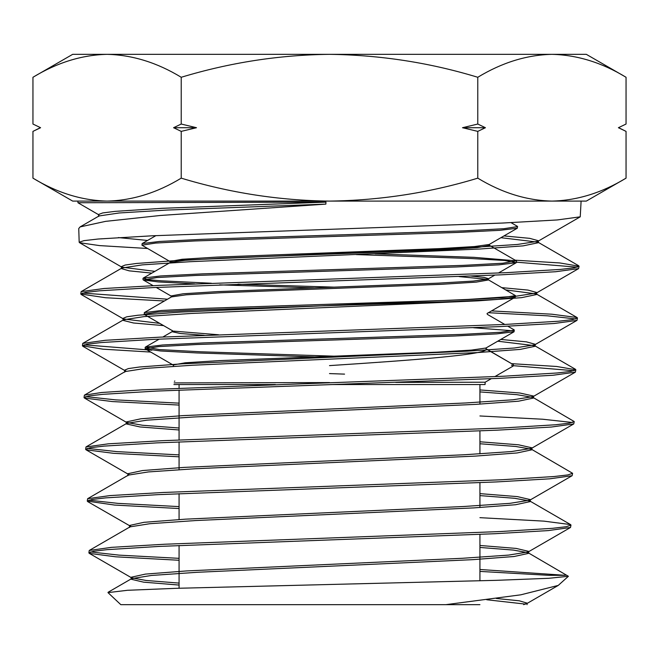<?xml version="1.0" encoding="UTF-8"?>
<svg xmlns="http://www.w3.org/2000/svg" width="659" height="659" viewBox="0 0 659 659"><rect width="100%" height="100%" fill="white"/><g stroke="black" fill="none" stroke-linecap="round" stroke-linejoin="round"><path stroke-width="0.99" d="M479.925 604.665L120.811 604.665L107.985 592.614L127.533 590.283L176.11 588.322L496.664 580.324L548.749 578.297L568.396 576.287L528.156 552.744L513.468 550.092L479.925 547.448M479.925 569.483L565.34 575.323L548.758 575.323L479.925 571.411M329.5 539.943L495.082 533.708L548.255 530.594L570.505 527.472L570.982 525.075L566.287 526.698L552.555 528.312L500.23 531.541L164.388 544.243L111.42 547.357L89.237 550.471L88.883 552.885L93.446 551.278L107.137 549.647L159.305 546.41L329.5 539.943M479.925 517.669L543.848 521.129L570.57 524.589L570.982 525.075M329.5 488.179L496.211 481.943L549.705 478.821L572.119 475.707L572.605 473.302L567.877 474.925L553.997 476.539L501.235 479.777L163.374 492.471L110.004 495.584L87.631 498.698L87.268 501.12L91.898 499.489L105.613 497.883L158.094 494.645L329.5 488.179M129.329 474.702L127.854 473.714L127.92 475.683L128.423 475.09L148.415 471.926L194.776 468.771L475.081 456.119L517.117 452.955L531.895 449.8L531.401 449.207L572.605 473.302M329.5 436.398L497.504 430.154L551.295 427.04L573.75 423.926L574.22 421.538L569.5 423.144L555.529 424.767L502.504 428.004L162.056 440.706L108.405 443.82L85.999 446.934L85.645 449.339L90.267 447.733L104.13 446.102L156.933 442.873L329.5 436.398M572.514 422.493L542.728 419.231L479.925 415.969M179.075 429.981L140.005 426.95L126.289 423.918L126.792 423.333L146.842 420.17L193.499 417.007L476.111 404.354L518.551 401.191L533.51 398.036L533.007 397.443L574.22 421.538M179.075 560.265L115.803 556.814L89.311 553.371L88.883 552.885M90.497 551.929L119.081 555.133L179.075 558.338M179.075 508.534L114.559 505.058L87.268 501.12M88.883 500.156L117.953 503.377L179.075 506.606M179.075 456.811L113.513 453.31L86.074 449.817L85.645 449.339M87.285 448.384L116.89 451.629L179.075 454.883M179.075 405.071L112.277 401.562L84.434 398.044L84.031 397.575L88.701 395.952L102.656 394.337L155.804 391.1L499.596 378.34L553.025 375.251L575.365 372.162L575.842 369.757L571.048 371.379L556.987 372.994L503.525 376.231L142.262 389.848L101.577 392.5L84.393 395.161L84.031 397.575M85.67 396.611L115.753 399.881L179.075 403.151M329.5 281.088L500.791 274.844L555.694 271.73L578.602 268.608L579.072 266.22L574.211 267.842L560.026 269.449L505.906 272.686L158.761 285.388L104.015 288.502L81.148 291.624L80.793 294.029L85.546 292.407L99.624 290.8L153.489 287.563L329.5 281.088M577.35 267.183L516.277 262.167M515.157 260.181L559.903 262.957L579.072 266.22M147.418 248.484L99.591 245.601L79.582 242.718L79.179 242.257L83.915 240.65L98.166 239.019L152.41 235.782L502.043 223.072L557.259 219.949L580.233 216.827L581.106 201.094M574.137 370.729L513.295 365.679M511.87 363.677L556.624 366.478L575.842 369.757M329.5 332.861L499.654 326.617L554.235 323.495L576.987 320.381L577.457 317.992L572.679 319.599L558.519 321.23L504.778 324.459L159.758 337.161L105.415 340.283L82.754 343.397L82.408 345.802L87.128 344.187L101.189 342.556L154.774 339.319L329.5 332.861M575.735 318.956L547.596 315.826L488.426 312.704M491.523 310.908L551.871 314.211L577.045 317.514L577.457 317.992M150.754 352.071L102.886 349.171L82.408 345.802M84.072 344.838L151.85 350.201M164.412 300.99L105.646 297.736L80.793 294.029M82.449 293.066L167.501 299.202M174.174 382.895L329.5 382.574M507.867 326.238L514.135 329.862L514.094 331.749L485.938 348.026L471.407 350.102L436.884 352.178L219.035 360.638L185.154 362.796L173.309 364.962L173.35 366.338M173.918 384.535L275.33 384.535M173.342 331.098L218.549 334.764M204.216 335.307L180.492 333.52L172.271 331.749L172.23 330.447M494.81 275.116L488.097 278.996L473.368 281.072L438.359 283.148L217.528 291.608L183.177 293.766L171.151 295.932L171.192 297.069M488.072 279.638L515.478 295.636L501.738 297.753L462.618 299.878L203.45 308.363L161.488 310.488L144.313 312.613L171.472 296.904L186.11 294.82L220.963 292.744L441.728 284.293L476.21 282.126L488.344 279.968L488.385 278.666L484.11 277.398L471.383 276.096M511.046 222.651L517.397 226.325L517.356 228.187L489.192 244.473L474.464 246.557L439.265 248.632L216.663 257.109L182.148 259.267L170.071 261.417L170.113 262.546M375.07 253.839L474.043 257.339L516.294 260.832L502.685 263.246L463.368 265.363L202.832 273.847L160.598 275.964L143.242 278.09L170.409 262.381L185.154 260.313L220.23 258.237L442.519 249.777L477.198 247.619L489.423 245.461L489.464 244.316M485.905 348.669L513.328 364.666L486.185 348.998C488.195 354.583 413.045 360.168 329.5 365.613M487.256 279.325L459.059 276.582M626.05 178.152C601.84 192.848 577.127 200.493 551.913 201.094L586.321 201.094L626.05 178.152L626.05 131.38L618.406 127.714L626.05 124.04L626.05 77.276C601.906 62.597 577.193 54.952 551.913 54.335C526.698 54.936 501.985 62.58 477.775 77.276L477.775 124.04L485.419 127.714L477.775 131.38L462.494 127.714L477.775 124.04M626.05 124.04L618.406 127.714L618.941 127.961M589.327 194.924L590.637 194.496M477.775 178.152C429.775 192.766 380.35 200.41 329.5 201.094L551.913 201.094C526.632 200.476 501.919 192.823 477.775 178.152L477.775 131.38M181.225 124.04L196.506 127.714L181.225 131.38L173.581 127.714L181.225 124.04L181.225 77.276C229.851 62.556 279.276 54.911 329.5 54.335C380.35 55.018 429.775 62.663 477.775 77.276M181.225 178.152C157.015 192.848 132.302 200.493 107.087 201.094L329.5 201.094C279.276 200.517 229.851 192.873 181.225 178.152L181.225 131.38M32.95 124.04L40.594 127.714L32.95 124.04L32.95 77.276C57.16 62.58 81.873 54.936 107.087 54.335C132.368 54.952 157.081 62.597 181.225 77.276M40.059 127.467L40.594 127.714L32.95 131.38L32.95 178.152C57.094 192.823 81.807 200.476 107.087 201.094L72.679 201.094L32.95 178.152M69.673 60.504L68.363 60.933M196.506 127.714L173.581 127.714M485.419 127.714L462.494 127.714M626.05 77.276L586.321 54.335L72.679 54.335L32.95 77.276M329.5 373.587L344.558 374.123M395.746 382.385L485.148 382.22L491.21 378.727L485.148 382.22L485.082 384.535L332.424 384.535M517.636 226.605L503.748 228.722L464.167 230.848L201.926 239.341L159.486 241.466L142.146 243.583L141.949 245.181L170.36 261.747M143.242 278.09L147.542 279.589L160.969 280.808L211.391 283.238M238.014 284.186L334.171 287.143M144.313 312.613L144.354 314.491L172.526 330.777M514.382 330.151L500.708 332.268L461.86 334.393L204.356 342.869L162.584 344.995L145.392 347.112L159.635 349.591L200.814 351.791L334.088 356.173M511.491 365.21L513.287 365.984L513.328 364.666M517.356 228.187L499.967 230.312L457.42 232.438L195.105 240.939L155.672 243.064L141.949 245.181M356.272 254.596L470.996 258.517L504.802 260.478L516.252 262.719L498.863 264.836L456.547 266.961L195.962 275.446L156.768 277.571L143.283 279.968L158.226 281.92L194.627 283.881M219.595 284.861L313.651 287.851M515.478 295.636L515.198 297.225L497.973 299.351L455.888 301.468L196.621 309.969L157.666 312.086L144.107 314.211M473.557 327.745L513.048 330.81M514.094 331.749L496.886 333.866L455.039 335.991L197.502 344.476L158.77 346.601L145.194 348.718L160.45 350.967L197.008 352.944L313.865 356.881M494.827 376.635L513.287 365.984L494.827 376.635M98.957 214.916L77.943 202.741L325.966 202.132L325.859 204.109L160.294 215.485L105.613 221.358L80.101 226.91L78.75 228.541L79.179 242.257M118.373 237.578L147.558 240.453M445.879 604.665L520.832 594.813L558.255 585.406L568.396 576.287M525.66 604.13L486.737 599.748M179.075 585.068L143.571 582.152L131.157 579.228L131.092 577.259L145.45 574.096L186.629 570.925L462.634 558.272L508.435 555.109L528.213 551.945L528.724 551.369L516.154 548.42L479.925 545.471M108.092 592.268L131.668 578.627L151.405 575.464L197.057 572.3L472.791 559.664L514.127 556.501L528.658 553.338L528.156 552.744M89.237 550.471L130.029 526.862L149.832 523.707L195.789 520.544L473.821 507.9L515.56 504.736L530.273 501.573L529.77 500.98L514.63 498.286L479.925 495.601M531.401 449.207L515.791 446.481L479.925 443.754M533.007 397.443L516.944 394.675L479.925 391.907M126.116 371.157L124.625 370.169L124.683 372.146L125.177 371.561L145.417 368.397L192.486 365.234L477.371 352.581L520.108 349.418L535.133 346.255L534.647 345.678L497.743 341.205M163.597 325.612L133.505 322.992L123.06 320.373L123.546 319.796L143.851 316.633L191.217 313.47L478.409 300.817L521.541 297.654L536.747 294.491L536.253 293.906L505.848 289.919M151.858 273.106L129.213 270.849L121.445 268.6L121.931 268.024L142.426 264.86L190.187 261.697L479.661 249.036L523.098 245.873L538.37 242.71L537.892 242.141L500.914 237.693M523.691 604.665L527.101 603.142L519.3 600.81L496.309 598.471M179.075 583.1L146.092 580.472L131.611 577.836L131.092 577.259M130.935 526.475L87.68 501.59M129.526 527.464L129.469 525.487L143.926 522.323L185.443 519.16L463.722 506.499L509.893 503.336L529.836 500.173L530.338 499.604L517.373 496.614L479.925 493.624M127.854 473.714L142.468 470.551L184.355 467.379L464.933 454.726L511.433 451.555L531.459 448.392L531.961 447.823L518.534 444.8L479.925 441.777M179.075 428.012L142.575 425.261L126.726 422.501L126.231 421.941L140.935 418.778L183.144 415.615L465.995 402.954L512.883 399.791L533.073 396.627L533.568 396.059L519.753 392.995L479.925 389.93M124.625 370.169L128.34 368.587L139.477 367.005L182.073 363.834L467.239 351.173L514.432 348.01L534.696 344.838L535.199 344.278L526.426 341.856L500.791 339.443M159.725 323.38L123.48 318.956L122.994 318.404L126.742 316.814L137.937 315.233L180.846 312.069L468.277 299.4L515.873 296.237L536.319 293.074L536.805 292.514L527.95 290.084L501.927 287.654M154.881 271.36L121.874 267.183L121.388 266.623L125.169 265.042L136.495 263.46L179.792 260.289L469.537 247.619L517.439 244.456L537.942 241.293L538.428 240.741L529.655 238.336L503.97 235.93M98.628 216.44L98.57 214.472L102.73 212.931L115.028 211.374L162.238 208.302L325.966 202.132M80.101 226.91L99.039 215.963L119.139 212.981L167.188 210.04L325.859 204.109M179.075 384.535L179.075 388.126M179.075 390.054L179.075 439.948M179.075 441.876L179.075 469.678M179.075 493.682L179.075 519.547M179.075 545.504L179.075 588.223M486.185 348.998L486.227 347.861M40.29 127.714L32.95 131.38M618.71 127.714L626.05 131.38M516.541 261.121L516.499 262.439M142.995 278.378L143.036 279.688M145.153 347.4L145.194 348.718M516.252 262.719L498.41 273.032M143.283 279.968L153.11 285.652M156.191 287.431L171.159 296.089M515.198 297.225L487.034 313.511M145.433 348.998L173.597 365.284M155.919 235.625L142.146 243.583M489.143 245.132L516.294 260.832M487.273 314.327L504.794 324.459M172.567 331.403L162.839 337.029M159.231 339.113L145.392 347.112M77.943 202.741L77.894 201.094M174.404 381.289L174.849 381.026M529.77 500.98L570.57 524.589M128.423 475.09L87.631 498.698M126.792 423.333L85.999 446.934M125.177 371.561L84.393 395.161M534.647 345.678L575.431 369.271M123.546 319.796L82.754 343.397M536.253 293.906L577.045 317.506M121.931 268.024L81.148 291.624M537.892 242.141L578.668 265.734M528.658 553.338L528.724 551.369M530.273 501.573L530.338 499.604M531.895 449.8L531.961 447.823M126.289 423.918L126.231 421.941M533.51 398.036L533.568 396.059M535.133 346.255L535.199 344.278M123.06 320.373L122.994 318.404M536.747 294.491L536.805 292.514M121.445 268.6L121.388 266.623M538.37 242.71L538.428 240.741M527.101 603.142L527.052 604.665M558.255 585.406L526.59 603.726M131.611 577.836L89.311 553.371M528.213 551.945L570.505 527.48M529.836 500.173L572.119 475.707M128.365 474.291L86.074 449.817M531.459 448.392L573.75 423.926M126.726 422.501L84.434 398.044M533.073 396.627L575.365 372.162M125.119 370.737L82.828 346.263M534.696 344.838L576.987 320.381M123.48 318.956L81.197 294.499M536.319 293.074L578.602 268.608M121.874 267.183L79.582 242.718M537.942 241.293L580.233 216.827M479.925 384.535L479.925 404.132M479.925 430.937L479.925 453.862M479.925 482.668L479.925 507.529M479.925 534.391L479.925 580.826"/></g></svg>
